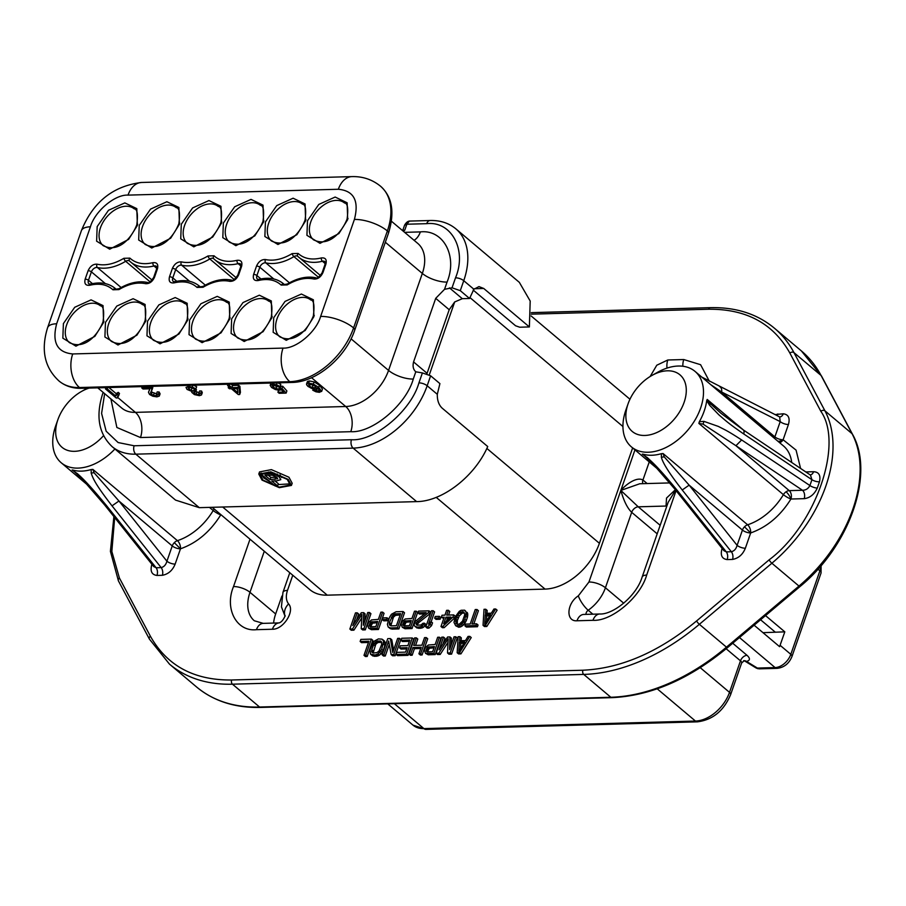 <?xml version="1.0" encoding="UTF-8"?>
<svg xmlns="http://www.w3.org/2000/svg" width="906" height="906" viewBox="0 0 906 906"><rect width="100%" height="100%" fill="white"/><g stroke="black" fill="none" stroke-linecap="round" stroke-linejoin="round"><path stroke-width="1.36" d="M347.678 219.637L347.145 202.785L335.152 197.044L318.81 204.428L307.485 220.747L306.93 235.334L320.011 243.34L338.912 233.555L347.678 219.637M305.616 220.804L305.073 203.963L293.091 198.21L276.749 205.605L265.424 221.925L264.869 236.5L277.949 244.507L296.851 234.722L305.616 220.804M263.555 221.97L263.012 205.13L251.019 199.388L234.677 206.772L223.352 223.091L222.808 237.666L235.877 245.685L254.79 235.888L263.555 221.97M137.361 225.481L136.817 208.64L124.835 202.899L108.493 210.283L97.169 226.602L96.614 241.177L109.694 249.195L128.595 239.399L137.361 225.481M179.422 224.314L178.89 207.474L166.897 201.732L150.555 209.116L139.23 225.435L138.675 240.011L151.755 248.018L170.656 238.233L179.422 224.314M221.483 223.148L220.951 206.296L208.958 200.554L192.616 207.938L181.291 224.258L180.736 238.844L193.816 246.851L212.717 237.066L221.483 223.148M313.906 316.613L313.363 299.773L301.381 294.031L285.039 301.415L273.714 317.734L273.159 332.309L286.239 340.316L305.141 330.531L313.906 316.613M271.845 317.78L271.302 300.939L259.32 295.197L242.978 302.581L231.653 318.901L231.098 333.476L244.178 341.494L263.08 331.698L271.845 317.78M229.784 318.957L229.241 302.106L217.247 296.364L200.906 303.759L189.581 320.078L189.026 334.654L202.106 342.661L221.007 332.876L229.784 318.957M103.59 322.468L103.046 305.616L91.064 299.875L74.722 307.27L63.397 323.589L62.842 338.165L75.923 346.171L94.824 336.386L103.59 322.468M145.651 321.29L145.119 304.45L133.125 298.708L116.783 306.092L105.458 322.411L104.903 336.987L117.984 345.005L136.885 335.209L145.651 321.29M187.712 320.124L187.18 303.284L175.186 297.542L158.844 304.926L147.519 321.245L146.965 335.82L160.045 343.827L178.946 334.042L187.712 320.124M779.59 442.66A6.172 4.519 109.1 0 0 783.112 439.772A6.172 2.356 19.2 0 1 774.879 436.896A6.172 4.043 -49.9 0 0 774.539 438.413M723.928 550.689L726.261 551.833A77.418 50.702 -49.9 0 0 731.323 551.697C734.166 551.12 736.091 549.002 737.11 545.344L742.433 530.067A6.172 2.356 -160.8 0 0 750.678 532.943A6.172 3.216 72.1 0 0 747.609 524.789A49.366 32.333 -49.9 0 0 783.396 494.653A6.172 1.144 -149.3 0 0 790.927 499.025A6.172 4.032 88.4 0 0 789.239 490.633A6.172 4.043 130.1 0 0 786.057 491.788A6.172 1.801 -124.5 0 1 790.927 499.025C780.44 515.831 767.02 527.133 750.678 532.943L745.355 548.221C742.761 554.563 738.515 558.3 732.58 559.421L727.122 559.58C721.946 558.866 720.236 555.299 721.98 548.866L722.139 548.436M153.726 566.556L156.059 567.7A77.418 50.702 -49.9 0 0 161.132 567.564C163.963 566.986 165.889 564.868 166.919 561.21L172.242 545.933A6.172 2.356 -160.8 0 0 180.475 548.81A6.172 3.216 72.1 0 0 177.417 540.655A49.366 32.333 -49.9 0 0 213.193 510.52A6.172 1.144 -149.3 0 0 220.736 514.891A6.172 4.032 88.4 0 0 220.826 514.597M732.705 643.237L747.031 655.321C750.361 658.424 750.191 660.463 746.521 661.425L757.393 668.073A6.172 0.759 -73.7 0 0 757.541 668.605L756.046 667.948L759.443 668.843L777.144 668.356A6.172 4.032 -91.6 0 1 775.094 667.575A14.813 9.694 -49.9 0 0 790.813 654.336A6.172 2.356 19.2 0 1 791.969 656.499C789.092 663.543 784.154 667.495 777.144 668.356M258.799 474.065L259.546 471.913L271.381 469.625L288.946 477.224L292.185 483.272L291.426 485.423L279.342 487.666L262.027 480.112L258.799 474.065L270.883 471.833L288.199 479.387L291.426 485.423M287.27 479.41L290.271 485.027L279.274 487.134L262.966 480.089L259.965 474.472L270.951 472.354L287.27 479.41M260.6 473.487L263.714 477.926L270.407 481.992M278.04 484.585L290.373 483.849M651.924 375.458L657.665 372.253A49.366 32.333 130.1 0 1 678.22 366.035A49.366 32.333 130.1 0 1 695.027 371.392A49.366 32.333 130.1 0 1 695.389 419.399A49.366 32.333 130.1 0 1 648.209 452.241A49.366 32.333 130.1 0 1 631.403 446.885A49.366 32.333 130.1 0 1 625.921 409.92L628.107 403.714A37.021 24.247 130.1 0 1 651.924 375.458A37.021 24.247 130.1 0 1 667.337 370.803A37.021 24.247 130.1 0 1 684.121 402.355A37.021 24.247 130.1 0 1 644.823 435.458A37.021 24.247 130.1 0 1 628.107 403.714M648.152 459.048L643.045 454.178A49.366 32.333 -49.9 0 0 651.776 455.254A49.366 32.333 -49.9 0 0 661.414 453.668L663.079 453.544L747.609 524.789A6.172 4.043 130.1 0 0 744.494 526.805L750.678 532.943M786.057 491.788A6.172 4.043 130.1 0 0 783.396 494.653L698.866 423.408L699.341 421.732L703.917 421.358L703.079 424.144L735.944 445.718L741.64 439.942L809.873 485.525A77.418 50.702 -49.9 0 0 811.912 479.682L743.724 433.951A6.172 3.216 123.8 0 0 743.135 429.806L720.961 413.283L710.236 403.566L707.201 399.455L743.543 430.09M743.724 433.951C727.699 422.898 725.695 420.644 718.877 414.835L709.545 405.197L706.714 400.543A49.366 32.333 130.1 0 1 699.341 421.732M706.714 400.543L707.201 399.455M114.926 448.991A49.366 32.333 130.1 0 1 78.007 468.108A49.366 32.333 130.1 0 1 61.2 462.751A49.366 32.333 130.1 0 1 55.719 425.786L57.916 419.58A37.021 24.247 130.1 0 1 81.733 391.324A37.021 24.247 130.1 0 1 89.116 388.096M77.961 474.914L72.842 470.044A49.366 32.333 -49.9 0 0 81.574 471.12A49.366 32.333 -49.9 0 0 91.223 469.535L92.888 469.41L177.417 540.655A6.172 4.043 130.1 0 0 174.303 542.671L180.475 548.81L175.152 564.087C172.57 570.429 168.312 574.166 162.389 575.287L156.919 575.446C151.744 574.732 150.034 571.165 151.789 564.732L151.936 564.302M103.511 435.684A37.021 24.247 130.1 0 1 74.632 451.324A37.021 24.247 130.1 0 1 57.916 419.58M426.919 373.77L449.206 309.727L454.687 301.947L429.297 374.88M632.626 447.926L599.41 543.306A51.223 33.545 130.1 0 1 545.05 589.104L327.259 595.163A51.223 33.545 130.1 0 1 309.818 589.613L212.174 507.303M743.6 660.723A6.172 4.745 79.5 0 1 746.521 661.425L744.279 660.734A6.172 4.394 -78.2 0 1 745.547 661.312M762.999 632.682L784.811 631.844L779.59 646.669L754.12 625.197M743.996 660.689A6.172 4.394 -78.2 0 1 744.279 660.734L756.046 667.948M775.23 632.116L760.576 619.761M765.525 615.593L784.811 631.844M804.188 498.662A6.172 4.032 -91.6 0 0 802.49 490.271L789.239 490.633L735.944 445.718L802.49 490.271C805.887 490.191 808.345 488.617 809.873 485.525A6.172 2.174 -158.9 0 0 817.28 488.074C814.335 494.404 809.964 497.938 804.188 498.662L790.927 499.025M819.477 481.777A6.172 2.525 -162.7 0 1 811.912 479.682L810.417 474.857A6.172 4.032 88.4 0 0 813.565 471.72C818.911 472.003 820.881 475.356 819.477 481.777L817.28 488.074M741.64 439.942C727.416 430.701 725.706 430.214 718.333 426.42L703.917 421.358M162.389 575.287A6.172 3.918 -94.4 0 0 161.132 567.564L112.027 505.854L118.946 501.007L94.043 472.728L92.888 469.41M106.829 506.001A6.172 3.533 141.5 0 1 104.768 505.118L82.956 479.954L74.451 471.72L77.146 473.464C83.567 478.889 93.465 489.738 106.829 506.001L156.059 567.7A6.172 4.122 -88.7 0 1 156.919 575.446M112.027 505.854C94.7 483.487 92.854 478.028 91.166 473.079L94.043 472.728M732.58 559.421A6.172 3.918 -94.4 0 0 731.323 551.697L682.229 489.987L689.138 485.14L664.234 456.862L663.079 453.544M677.02 490.135A6.172 3.533 141.5 0 1 674.97 489.251L653.147 464.087L644.653 455.854L647.337 457.598C652.535 462.558 657.903 466.783 677.02 490.135L726.261 551.833A6.172 4.122 -88.7 0 1 727.122 559.58M682.229 489.987C669.659 473.872 662.705 462.943 661.357 457.213L664.234 456.862M719.692 386.602L719.692 386.602A6.172 4.405 116.8 0 1 721.584 391.981L780.202 421.618L779.67 416.93L701.765 377.066M710.78 384.676L721.584 391.981L774.879 436.896L780.202 421.618A6.172 2.356 -160.8 0 0 788.435 424.495L783.112 439.772L796.08 450.135L800.53 468.243M460.508 648.639L460.848 643.317L463.895 643.237M427.439 651.856L429.331 648.277L434.008 647.813M373.147 652.92L375.741 644.325L377.802 642.558L381.754 642.218M486.375 621.244L486.726 615.921L489.761 615.831M457.304 624.189L457.371 620.485L459.217 616.001L462.219 613.192L464.438 612.954M446.409 621.199L447.394 618.379L449.546 618.311M404.246 625.831L406.126 622.252L410.814 621.776M390.837 625.752L393.442 617.156L395.503 615.389L400.18 614.925M370.645 626.759L372.536 623.181L377.213 622.716M72.118 469.988L74.451 471.72M72.842 470.044L76.195 473.226M91.223 469.535L91.166 473.079M642.309 454.121L644.653 455.854M643.045 454.178L646.386 457.36M661.414 453.668L661.357 457.213M698.866 423.408L703.079 424.144M281.902 596.057L275.662 613.962A38.256 25.051 -49.9 0 0 273.589 623.068M669.828 482.921L639.749 483.759L620.837 490.418L638.243 506.816L666.046 506.046L666.533 498.04L675.355 489.738M460.848 643.317L459.421 642.116L464.687 641.969L458.821 651.323L459.421 642.116M426.001 650.882L427.904 647.077L434.45 646.556L432.649 651.72L427.1 651.867L426.001 650.882L427.179 651.867M426.069 649.851L427.496 651.052M426.432 648.821L427.859 650.021M427.077 647.779L428.504 648.99M427.904 647.077L429.331 648.277M428.9 646.714L430.327 647.915M371.788 652.048L371.754 649.659L374.314 643.124L377.666 640.984L381.052 641.233L381.72 644.279L379.161 650.814L377.1 652.58L373.476 653.022L371.788 652.048L372.66 652.773M371.562 651.029L372.989 652.229M371.754 649.659L373.181 650.87M373.544 644.506L374.971 645.706M374.314 643.124L375.741 644.325M375.265 642.071L376.692 643.271M376.375 641.357L377.802 642.558M377.666 640.984L379.093 642.184M379.999 640.916L381.426 642.116M486.726 615.921L485.299 614.721L490.554 614.574L484.699 623.928L485.299 614.721M455.967 623.362L455.945 619.285L457.79 614.8L460.792 611.992L463.713 611.912L464.801 614.608L462.524 621.142L459.523 623.951L457.938 624.336L455.967 623.362L456.805 624.075M455.514 621.335L456.941 622.535M455.945 619.285L457.371 620.485M456.783 616.873L458.21 618.073M457.79 614.8L459.217 616.001M459.682 612.705L461.097 613.906M460.792 611.992L462.219 613.192M462.377 611.607L463.804 612.807M445.967 617.179L450.939 617.031L443.691 623.713L445.967 617.179L447.394 618.379M402.796 624.846L404.699 621.052L411.245 620.519L409.455 625.684L403.906 625.831L402.796 624.846L403.974 625.831M402.864 623.826L404.291 625.027M403.227 622.796L404.654 623.996M403.883 621.754L405.299 622.954M404.699 621.052L406.126 622.252M405.695 620.678L407.122 621.878M389.478 624.88L389.444 622.49L392.955 614.902L395.356 613.815L400.622 613.668L396.432 625.706L391.166 625.853L389.478 624.88L390.35 625.604M389.263 623.86L390.679 625.061M389.444 622.49L390.871 623.69M391.245 617.337L392.672 618.538M392.015 615.955L393.442 617.156M392.955 614.902L394.382 616.103M394.076 614.189L395.503 615.389M395.356 613.815L396.783 615.015M369.206 625.786L371.109 621.98L377.655 621.459L375.854 626.612L370.305 626.771L369.206 625.786L370.384 626.771M369.274 624.755L370.701 625.955M369.637 623.724L371.064 624.925M370.282 622.682L371.709 623.883M371.109 621.98L372.536 623.181M372.106 621.618L373.532 622.818M623.736 603.203L605.423 587.768L631.686 512.332C627.382 508.153 623.758 500.848 620.837 490.418C624.993 485.457 636.227 476.273 642.943 480.01L649.24 461.924M675.627 490.078L668.152 502.343M457.179 652.739L458.13 636.703L459.886 636.658L459.614 640.746L465.458 640.587L468.062 636.42L469.818 636.374L459.512 652.671L457.179 652.739L458.606 653.939L460.939 653.872L459.512 652.671M439.093 649.828L447.609 636.997L449.954 636.929L449.614 649.545L454.042 636.816L455.797 636.771L450.169 652.932L447.53 653L448.187 638.685L438.776 653.249L436.137 653.317L441.766 637.156L443.521 637.111L439.093 649.828M424.314 649.908L425.446 647.484L428.323 645.027L435.163 644.494L437.677 637.269L439.433 637.224L433.804 653.385L425.458 653.283L424.314 649.908M424.54 637.631L426.284 637.586L420.656 653.747L418.912 653.804L421.188 647.269L413 647.496L410.724 654.03L408.98 654.075L414.608 637.915L416.352 637.869L413.725 645.434L421.902 645.208L424.54 637.631M401.03 640.338L401.754 638.266L412.264 637.983L406.635 654.143L396.126 654.438L396.839 652.365L405.605 652.127L407.168 647.654L399.569 647.869L400.282 645.808L407.881 645.593L409.795 640.089L401.03 640.338L402.457 641.539L409.365 641.346M397.666 638.379L399.41 638.334L393.782 654.494L391.154 654.574L388.64 641.018L383.85 654.778L382.106 654.823L387.734 638.662L390.361 638.583L392.751 652.49L397.666 638.379M375.095 655.015L370.486 654.121L369.999 649.715L373.748 641.437L378.38 638.923L382.06 639.16L383.68 641.154L381.686 649.387L378.085 653.917L375.095 655.015L376.522 656.216L374.178 656.284L372.751 655.083M365.741 655.276L363.997 655.332L368.901 641.233L360.135 641.471L360.86 639.41L371.369 639.115L365.741 655.276L367.168 656.476L365.412 656.533L363.997 655.332M483.045 625.333L484.008 609.308L485.752 609.251L485.491 613.351L491.324 613.192L493.94 609.025L495.684 608.979L485.39 625.276L483.045 625.333L484.472 626.544L486.816 626.476L485.39 625.276M464.937 625.842L465.537 624.121L470.214 623.996L475.242 609.545L476.998 609.5L471.958 623.94L476.635 623.815L476.035 625.536L464.937 625.842L466.364 627.043L477.462 626.737L476.035 625.536M464.88 619.376L461.029 624.585L459.217 625.661L455.707 625.752L453.985 622.399L455.435 616.567L459.274 611.357L461.097 610.282L464.608 610.18L466.228 612.184L464.88 619.376L466.307 620.576L465.412 622.297L463.985 621.097M442.74 626.454L440.984 626.51L444.223 617.224L441.301 617.303L442.015 615.242L444.937 615.163L446.613 610.35L448.368 610.293L446.692 615.106L453.702 614.914L452.977 616.975L442.74 626.454L444.166 627.665L442.411 627.711L440.984 626.51M435.231 616.454L439.319 616.34L438.719 618.051L434.631 618.175L435.231 616.454M431.426 610.769L433.181 610.723L428.504 624.132L431.097 621.675L430.135 624.427L427.553 626.884L425.797 626.929L431.426 610.769M428.493 612.547L416.25 622.773L416.873 625.14L420.962 625.027L423.023 623.26L424.484 623.215L423.714 624.608L420.656 626.737L417.326 627.167L414.767 626.216L414.076 624.868L415.265 621.437L426.148 612.615L417.972 612.841L418.572 611.12L429.082 610.837L428.493 612.547L429.92 613.758L418.742 622.581L417.315 621.38M401.109 623.872L402.241 621.459L405.129 618.991L411.97 618.458L414.484 611.233L416.239 611.188L410.611 627.348L402.253 627.246L401.109 623.872M390.452 627.915L388.176 626.952L387.383 624.257L389.489 617.382L391.437 614.268L396.081 611.754L403.091 611.55L397.462 627.722L390.452 627.915L391.879 629.115L389.104 627.609M382.944 617.903L387.032 617.79L386.432 619.511L382.343 619.625L382.944 617.903M367.519 624.8L368.651 622.388L371.539 619.931L378.368 619.398L380.894 612.173L382.638 612.128L377.009 628.288L368.663 628.175L367.519 624.8M352.796 625.559L361.313 612.716L363.657 612.649L363.317 625.265L367.745 612.535L369.501 612.49L363.872 628.651L361.234 628.73L361.89 614.404L352.479 628.968L349.852 629.047L355.48 612.875L357.224 612.83L352.796 625.559M114.677 517.553L111.846 551.482L119.377 577.949L150.351 636.159C166.942 665.751 194.043 680.361 231.63 679.998L582.886 670.225C620.95 668.481 658.855 652.06 696.589 620.95L769.103 559.863C815.638 525.186 843.905 444.031 820.847 411.29A3.08 2.254 -28 0 1 824.947 410.837L852.048 433.68A3.08 2.254 -28 0 1 852.455 434.178C875.128 473.634 849.658 546.103 799.975 586.567L727.461 647.654A3.08 0.589 -130.1 0 1 726.465 647.156L798.979 586.069A3.08 0.589 49.9 0 0 799.975 586.567M820.847 411.29L789.873 353.08C773.282 323.476 746.182 308.867 708.594 309.24A3.08 2.016 -91.6 0 1 710.293 307.655C735.797 307.066 757.144 313.884 774.336 328.131L801.436 350.973A185.118 121.234 -49.9 0 1 821.074 375.469A3.08 2.254 -28 0 1 821.482 375.967L852.455 434.178M174.303 542.671A6.172 4.043 130.1 0 0 172.242 545.933L118.946 501.007L166.919 561.21A6.172 2.356 -160.8 0 0 175.152 564.087M744.494 526.805A6.172 4.043 130.1 0 0 742.433 530.067L689.138 485.14L737.11 545.344A6.172 2.356 -160.8 0 0 745.355 548.221M775.026 414.586L783.305 413.782C788.48 414.495 790.191 418.074 788.435 424.495M461.12 640.701L461.313 637.858L459.886 636.658M460.939 653.872L471.245 637.575L469.818 636.374M451.188 644.993L451.381 638.13L449.954 636.929M450.169 652.932L451.584 654.132L457.224 637.971L455.797 636.771M451.584 654.132L448.957 654.2L447.53 653M448.017 642.343L440.203 654.449L438.776 653.249M440.203 654.449L437.564 654.517L436.137 653.317M442.977 643.985L444.948 638.311L443.521 637.111M433.804 653.385L435.231 654.585L440.86 638.424L439.433 637.224M435.231 654.585L428.221 654.778L426.794 653.577M428.221 654.778L425.458 653.283M420.656 653.747L422.083 654.959L427.711 638.787L426.284 637.586M422.083 654.959L420.339 655.004L418.912 653.804M420.746 648.515L414.427 648.696L413 647.496M414.427 648.696L412.151 655.231L410.724 654.03M412.151 655.231L410.407 655.276L408.98 654.075M415.582 645.378L417.779 639.07L416.352 637.869M406.635 654.143L408.062 655.344L413.691 639.183L412.264 637.983M408.062 655.344L397.553 655.638L396.126 654.438M406.726 648.911L400.996 649.07L399.569 647.869M393.782 654.494L395.209 655.706L400.837 639.534L399.41 638.334M395.209 655.706L392.581 655.774L391.154 654.574M389.286 644.472L385.276 655.978L383.85 654.778M385.276 655.978L383.532 656.023L382.106 654.823M393.566 650.146L391.788 639.795L390.361 638.583M374.178 656.284L371.415 654.778M372.842 655.978L370.486 654.121M383.68 641.154L385.107 642.354L384.416 641.018L382.989 639.817M385.107 642.354L385.209 643.724L383.782 642.513M385.209 643.724L384.903 645.434L383.476 644.223M384.903 645.434L383.102 650.587L381.686 649.387M383.102 650.587L382.219 652.32L380.792 651.12M382.219 652.32L381.154 653.713L379.727 652.501M381.154 653.713L379.501 655.117L378.085 653.917M379.501 655.117L378.096 655.842L376.67 654.63M378.096 655.842L376.522 656.216M368.47 642.479L361.562 642.671L360.135 641.471M367.168 656.476L372.796 640.316L371.369 639.115M486.998 613.305L487.179 610.451L485.752 609.251M486.816 626.476L497.111 610.18L495.684 608.979M473.827 623.894L478.413 610.701L476.998 609.5M477.462 626.737L478.062 625.015L476.635 623.815M465.412 622.297L464.755 623.339L463.328 622.139M464.755 623.339L463.702 624.732L462.275 623.532M463.702 624.732L462.456 625.786L461.029 624.585M462.456 625.786L460.644 626.861L459.217 625.661M460.644 626.861L458.764 627.258L457.337 626.057M458.764 627.258L455.707 625.752M465.707 611.176L464.608 610.18M467.134 612.377L467.643 613.385L466.228 612.184M467.643 613.385L467.756 614.744L466.33 613.543M467.756 614.744L467.689 615.763L466.262 614.562M467.689 615.763L467.383 617.484L465.956 616.273M467.383 617.484L466.307 620.576M443.781 618.481L441.301 617.303M448.549 615.061L449.795 611.493L448.368 610.293M452.977 616.975L454.404 618.175L455.129 616.114L453.702 614.914M454.404 618.175L444.166 627.665M438.719 618.051L440.146 619.262L440.746 617.541L439.319 616.34M440.146 619.262L436.058 619.376L434.631 618.175M431.177 621.743L434.597 611.924L433.181 610.723M430.135 624.427L431.562 625.627L432.524 622.875L431.097 621.675M431.562 625.627L428.968 628.085L427.553 626.884M428.968 628.085L427.224 628.13L425.797 626.929M418.742 622.581L417.677 623.974L416.25 622.773M417.677 623.974L417.44 624.653L416.013 623.453M417.077 625.185L416.239 624.472M417.44 624.653L417.575 625.299M423.714 624.608L425.14 625.808L425.911 624.427L424.484 623.215M425.14 625.808L423.487 627.212L422.06 626.012M423.487 627.212L422.083 627.937L420.656 626.737M422.083 627.937L419.92 628.334L418.493 627.133M419.92 628.334L417.326 627.167M418.753 628.368L415.695 626.873M417.122 628.073L414.767 626.216M424.506 613.906L419.399 614.042L417.972 612.841M429.92 613.758L430.509 612.037L429.082 610.837M410.611 627.348L412.026 628.56L417.655 612.388L416.239 611.188M412.026 628.56L405.016 628.753L403.589 627.552M405.016 628.753L402.253 627.246M390.531 628.809L388.176 626.952M397.462 627.722L398.889 628.923L404.518 612.762L403.091 611.55M398.889 628.923L391.879 629.115M386.432 619.511L387.859 620.712L388.459 618.991L387.032 617.79M387.859 620.712L383.77 620.825L382.343 619.625M377.009 628.288L378.436 629.489L384.065 613.328L382.638 612.128M378.436 629.489L371.426 629.681L369.999 628.481M371.426 629.681L368.663 628.175M364.892 620.723L365.084 613.849L363.657 612.649M363.872 628.651L365.299 629.851L370.928 613.69L369.501 612.49M365.299 629.851L362.66 629.93L361.234 628.73M361.721 618.073L353.906 630.168L352.479 628.968M353.906 630.168L351.268 630.248L349.852 629.047M356.681 619.704L358.651 614.03L357.224 612.83M427.066 373.295L413.566 361.924L435.707 298.346L444.529 289.32L452.037 287.802L460.282 290.667L469.557 298.482L473.883 289.24L478.98 286.59L483.736 288.47L474.393 288.731M469.557 298.482L462.309 298.686L454.687 301.947M103.159 392.389A6.172 2.356 -160.8 0 0 103.058 392.592C95.481 415.56 98.482 433.566 112.084 446.601L175.549 500.101L199.297 507.666L416.624 501.618C442.332 501.528 474.812 476.375 487.722 446.545L442.083 408.074C438.776 404.891 437.179 400.293 437.304 394.314L439.908 383.612L430.633 375.797L422.4 372.921L415.797 371.8L413.272 379.048C406.069 404.778 372.445 433.102 350.792 431.686L140.475 437.541L116.863 427.473L110.894 398.9M276.851 477.213L270.849 477.428L268.21 475.197M270.101 479.58L265.005 475.288L272.23 475.197L276.749 477.134L277.666 478.776L270.101 479.58L270.849 477.428M275.107 485.956L260.849 473.929L270.883 473.77L276.726 475.39L279.241 477.009L280.803 479.659L276.579 480.871L271.789 480.995L277.587 485.888L275.107 485.956M261.154 473.045L260.849 473.929M279.999 474.857L281.551 477.496M274.994 480.916L278.335 483.736L277.587 485.888M237.576 389.682L236.273 388.572M309.58 386.216L308.538 384.654L309.739 384.031L315.175 386.126L316.035 387.553L312.094 387.666L309.58 386.216L310.328 384.053L315.435 385.99M237.451 388.538L237.893 392.728L233.069 388.663L237.451 388.538M105.504 388.934L107.225 388.889L115.594 395.945L117.452 394.518L118.72 395.582L117.35 397.96L116.24 397.994L105.504 388.934L105.957 387.621M117.452 396.715L117.35 397.96L118.018 396.035M148.471 392.264L149.898 388.799L143.023 388.991L141.766 387.927L151.03 387.666L151.936 390.101L152.786 387.519L150.577 393.091L151.347 394.45L155.843 395.945L157.27 395.401L156.444 394.053L158.357 394.121L159.286 396.103L156.897 396.862L152.842 396.228L149.558 394.472L148.471 392.264L150 388.459M156.444 394.053L157.191 391.902L159.105 391.97L160.09 393.827L159.286 396.103M150.69 392.423L151.109 391.562M193.861 392.264L194.326 393.419L198.289 394.767L199.49 394.314L198.901 393.068L200.86 393.227L201.472 394.982L199.411 395.673L194.428 394.597L191.755 392.366L192.299 391.562L187.044 389.421L186.002 387.383L188.414 386.466L192.321 387.089L195.889 388.878L189.49 387.383L188.086 387.983L191.098 390.577L194.733 390.86L195.696 391.845L193.737 392.445M191.755 392.366L192.299 391.562M198.901 393.068L199.648 390.916L201.608 391.064L202.287 392.683L201.472 394.982M229.297 385.492L231.857 387.655L237.95 387.485L239.15 388.493L239.682 394.518L238.278 394.552L231.347 388.708L229.456 388.765L228.244 387.757L230.135 387.7L227.576 385.537L229.297 385.492L229.762 384.178M270.169 385.322L272.559 384.133L276.5 384.733L280.045 386.522L273.635 385.039L272.242 385.696L273.284 387.326L278.708 389.286L281.993 388.425L286.137 393.102L279.161 393.295L277.904 392.23L283.499 392.083L281.381 389.637L279.399 390.271L275.333 389.535L271.574 387.474L270.169 385.322L270.973 382.898M273.884 385.039L276.647 386.635L280.667 386.839L279.92 388.991L280.973 386.183L282.751 386.273L281.993 388.425M307.349 382.581L307.587 381.426L309.388 380.973L314.099 381.89L319.444 385.209L322.445 389.048L321.698 391.211L319.388 392.332L315.979 391.811L312.751 390.203L319.512 391.086L319.478 389.942L317.485 387.836L315.503 389.138L311.607 388.402L307.893 386.33L306.602 384.733L306.84 383.578L308.629 383.125L313.351 384.042L318.685 387.36L321.653 391.437L322.298 389.501M306.602 384.733L307.587 381.426M317.485 387.836L317.043 388.787M319.682 390.599L319.478 389.942M117.452 394.518L118.199 392.355L119.467 393.43L118.72 395.582M107.678 387.575L107.225 388.889M108.935 387.541L116.342 393.793L115.594 395.945M116.342 393.793L118.199 392.355M151.483 386.364L151.03 387.666M141.766 387.927L142.219 386.613M152.502 386.296L152.786 387.519M151.325 390.939L152.106 392.298L156.602 393.782M159.105 391.97L158.357 394.121M189.592 387.19L194.416 388.867M195.402 388.946L194.733 390.86M195.481 388.708L196.443 389.682L195.696 391.845M195.084 391.267L199.06 392.615L198.289 394.767M201.608 391.064L200.86 393.227M193.08 384.925L196.636 386.726L195.889 388.878M231.857 387.655L232.616 385.492L238.697 385.322L237.95 387.485M238.697 385.322L239.897 386.341L239.15 388.493M239.897 386.341L240.43 392.366L239.682 394.518M228.686 386.477L228.244 387.757M228.04 384.223L227.576 385.537M231.007 384.144L232.616 385.492M280.045 386.522L280.803 384.359L277.259 382.57M280.667 386.839L280.973 386.183M282.751 386.273L286.885 390.939L286.137 393.102M278.595 390.26L277.904 392.23M280.792 390.022L281.698 389.999M314.699 389.116L314.359 390.067M312.751 390.203L313.216 388.878M316.885 388.844L319.172 389.274M104.643 393.634L101.597 413.43L106.161 431.222L118.12 442.547L134.133 445.775A6.172 4.032 88.4 0 0 135.821 454.166L353.147 448.119L416.624 501.618M134.133 445.775L351.46 439.727C374.767 441.403 411.256 410.441 418.923 382.887A6.172 2.356 19.2 0 1 427.168 385.763L437.304 394.314M473.204 290.067L515.571 325.775L519.704 327.213L529.376 326.941L530.191 301.03L519.342 282.355L455.877 228.856A69.728 45.662 -49.9 0 1 463.747 280.701L473.883 289.24M529.376 326.941L483.736 288.47M452.037 287.802L455.514 277.825C467.236 249.965 451.426 220.77 426.703 223.669A6.172 4.032 -91.6 0 1 430.09 220.509L410.225 221.064A6.172 4.032 88.4 0 0 409.206 221.302L406.839 224.224L404.574 225.198L402.66 230.69M85.164 279.127L88.109 270.701C90.226 266.126 93.216 263.952 97.078 264.19C105.289 265.979 114.224 264.008 123.884 258.301L129.898 258.131C135.685 263.374 143.352 264.892 152.91 262.672C156.998 262.23 158.505 264.28 157.451 268.822L154.541 277.157C152.435 281.721 149.456 283.895 145.594 283.68C137.418 281.947 128.527 283.929 118.935 289.603L112.922 289.773C107.101 284.484 99.366 282.989 89.739 285.265C85.628 285.73 84.111 283.68 85.164 279.127A2.469 0.94 19.2 0 1 88.46 280.282L92.457 283.646M241.574 266.477L238.674 274.812C236.557 279.376 233.578 281.551 229.716 281.336C221.54 279.614 212.65 281.585 203.057 287.259L197.055 287.429C191.268 282.185 183.59 280.667 174.043 282.887C169.954 283.329 168.437 281.279 169.501 276.738L172.4 268.403C174.507 263.839 177.497 261.664 181.347 261.879C189.535 263.612 198.414 261.63 208.006 255.956L214.02 255.786C219.807 261.041 227.474 262.547 237.032 260.328C241.121 259.897 242.638 261.936 241.574 266.477A2.469 0.94 -160.8 0 0 240.668 266.862L240.577 264.065A4.938 3.228 130.1 0 0 238.108 263.635L240.905 265.99M253.623 274.405L256.534 266.058C258.64 261.494 261.619 259.32 265.481 259.546C273.657 261.268 282.547 259.297 292.14 253.612L298.142 253.454C303.974 258.731 311.709 260.226 321.336 257.95C325.447 257.485 326.964 259.535 325.9 264.088L322.966 272.513C320.849 277.1 317.859 279.263 313.997 279.025C305.786 277.247 296.851 279.207 287.191 284.914L281.177 285.084C275.39 279.841 267.723 278.323 258.165 280.543C254.076 280.985 252.57 278.935 253.623 274.405A2.469 0.94 19.2 0 1 256.919 275.549L260.928 278.923M402.74 230.77A6.172 2.356 19.2 0 1 404.767 230.158L403.385 231.302M413.566 361.924C412.502 366.262 413.249 369.546 415.797 371.8L415.627 371.653M347.111 218.98C342.038 231.993 328.901 247.485 313.499 239.796A24.066 15.764 130.1 0 1 310.441 222.933A24.066 15.764 130.1 0 1 336.33 200.385A24.066 15.764 130.1 0 1 344.518 202.989C347.61 203.148 348.47 208.482 347.111 218.98A2.469 1.019 17 0 1 348.051 218.493M305.05 220.147C299.977 233.159 286.84 248.652 271.438 240.962A24.066 15.764 130.1 0 1 268.38 224.099A24.066 15.764 130.1 0 1 294.257 201.551A24.066 15.764 130.1 0 1 302.457 204.167C305.537 204.326 306.409 209.648 305.05 220.147A2.469 1.019 17 0 1 305.99 219.671M262.989 221.313C257.916 234.337 244.779 249.818 229.365 242.14A24.066 15.764 130.1 0 1 226.319 225.277A24.066 15.764 130.1 0 1 252.196 202.718A24.066 15.764 130.1 0 1 260.396 205.334C263.476 205.492 264.348 210.815 262.989 221.313A2.469 1.019 17 0 1 263.929 220.838M136.795 224.824C131.721 237.848 118.584 253.329 103.182 245.651A24.066 15.764 130.1 0 1 100.124 228.788A24.066 15.764 130.1 0 1 126.002 206.24A24.066 15.764 130.1 0 1 134.201 208.844C137.282 209.003 138.154 214.326 136.795 224.824A2.469 1.019 17 0 1 137.735 224.348M178.867 223.657C173.782 236.67 160.645 252.162 145.243 244.473A24.066 15.764 130.1 0 1 142.185 227.61A24.066 15.764 130.1 0 1 168.074 205.062A24.066 15.764 130.1 0 1 176.262 207.678C179.354 207.836 180.215 213.159 178.867 223.657A2.469 1.019 17 0 1 179.796 223.182M220.928 222.491C215.843 235.503 202.706 250.996 187.304 243.306A24.066 15.764 130.1 0 1 184.246 226.443A24.066 15.764 130.1 0 1 210.135 203.895A24.066 15.764 130.1 0 1 218.323 206.5C221.415 206.659 222.276 211.993 220.928 222.491A2.469 1.019 17 0 1 221.857 222.004M313.34 315.956C308.267 328.969 295.13 344.461 279.728 336.772A24.066 15.764 130.1 0 1 276.67 319.92A24.066 15.764 130.1 0 1 302.547 297.361A24.066 15.764 130.1 0 1 310.747 299.977C313.827 300.135 314.699 305.458 313.34 315.956A2.469 1.019 17 0 1 314.28 315.481M271.279 317.123C266.205 330.146 253.068 345.628 237.666 337.949A24.066 15.764 130.1 0 1 234.609 321.086A24.066 15.764 130.1 0 1 260.486 298.538A24.066 15.764 130.1 0 1 268.686 301.143C271.766 301.302 272.638 306.624 271.279 317.123A2.469 1.019 17 0 1 272.219 316.647M229.218 318.3C224.133 331.313 210.996 346.805 195.594 339.116A24.066 15.764 130.1 0 1 192.548 322.253A24.066 15.764 130.1 0 1 218.425 299.705A24.066 15.764 130.1 0 1 226.613 302.31C229.705 302.468 230.566 307.802 229.218 318.3A2.469 1.019 17 0 1 230.147 317.813M103.024 321.811C97.95 334.824 84.813 350.316 69.411 342.627A24.066 15.764 130.1 0 1 66.353 325.764A24.066 15.764 130.1 0 1 92.231 303.216A24.066 15.764 130.1 0 1 100.43 305.832C103.511 305.979 104.383 311.313 103.024 321.811A2.469 1.019 17 0 1 103.963 321.324M145.085 320.633C140.011 333.657 126.874 349.138 111.472 341.46A24.066 15.764 130.1 0 1 108.414 324.597A24.066 15.764 130.1 0 1 134.303 302.049A24.066 15.764 130.1 0 1 142.491 304.654C145.583 304.812 146.444 310.146 145.085 320.633A2.469 1.019 17 0 1 146.025 320.158M187.157 319.467C182.072 332.479 168.935 347.972 153.533 340.294A24.066 15.764 130.1 0 1 150.475 323.431A24.066 15.764 130.1 0 1 176.364 300.871A24.066 15.764 130.1 0 1 184.552 303.487C187.644 303.646 188.505 308.969 187.157 319.467A2.469 1.019 17 0 1 188.086 318.991M777.914 441.256A6.172 4.303 162.8 0 0 783.112 439.772M220.543 514.359A6.172 1.801 -124.5 0 1 220.736 514.891C210.237 531.697 196.829 543 180.475 548.81M287.191 284.914A2.469 0.861 -121.2 0 1 287.338 284.008L284.325 284.518A4.938 3.228 130.1 0 1 284.246 284.439A46.897 30.713 -49.9 0 0 283.397 283.691L284.529 284.643M281.177 285.084A2.469 1.869 133.3 0 1 284.246 284.439L284.382 284.563M203.057 287.259A2.469 0.861 -121.2 0 1 203.204 286.353L200.203 286.862A4.938 3.228 130.1 0 1 200.113 286.783A46.897 30.713 -49.9 0 0 199.275 286.024L200.396 286.976M197.055 287.429A2.469 1.869 -46.7 0 1 200.113 286.783L200.26 286.908M118.935 289.603A2.469 0.861 58.8 0 1 119.082 288.686L116.07 289.207A4.938 3.228 130.1 0 1 115.991 289.127A46.897 30.713 -49.9 0 0 115.141 288.368L116.274 289.32M112.922 289.773A2.469 1.869 -46.7 0 1 115.991 289.127L116.127 289.24M258.165 280.543A2.469 1.382 -103.8 0 1 259.003 279.354L257.474 279.218A4.938 3.228 130.1 0 1 256.919 275.549L259.829 267.213A4.938 3.228 130.1 0 1 265.786 262.865L289.433 282.797M174.043 282.887A2.469 1.382 -103.8 0 1 174.869 281.687L173.352 281.562A4.938 3.228 130.1 0 1 172.797 277.893L176.795 281.268M89.739 285.265A2.469 1.382 -104.1 0 1 90.566 284.076L89.026 283.952A4.938 3.228 130.1 0 1 88.46 280.282L91.404 271.857A4.938 3.228 130.1 0 1 97.384 267.508L121.121 287.519M791.685 462.309A49.366 32.333 -49.9 0 0 783.463 445.933L695.027 371.392M214.269 509.07A6.172 4.043 130.1 0 0 213.193 510.52L209.479 507.383M622.932 426.522L469.886 297.53M599.41 543.306L486.85 448.425M545.05 589.104L436.194 497.349M327.259 595.163L222.672 507.009M757.393 668.073L775.094 667.575L739.466 637.541M744.222 660.712L741.64 662.999A6.172 2.356 -160.8 0 0 740.485 660.836L726.148 648.753M747.031 655.321A6.172 4.043 -49.9 0 0 740.485 660.836L729.511 692.354A6.172 2.356 19.2 0 1 730.666 694.517C723.86 710.734 712.807 719.84 697.495 721.833A6.172 4.032 88.4 0 1 695.446 721.051A32.084 21.019 -49.9 0 0 729.511 692.354L700.247 667.688M394.359 703.702L423.906 728.605A6.172 4.032 88.4 0 0 425.956 729.387L412.977 725.128A32.084 21.019 -49.9 0 0 423.906 728.605L695.446 721.051L657.224 688.82M780.123 645.321L790.813 654.336L819.896 570.825A6.172 2.356 19.2 0 1 821.051 572.988L791.969 656.499M817.948 569.172L819.896 570.825A14.813 9.694 -49.9 0 0 820.768 565.967M709.545 405.197L710.236 403.566M285.141 616.091A12.344 9.253 -38.9 0 1 288.572 603.917C286.024 600.497 285.662 596.001 287.485 590.406A12.344 4.7 -160.8 0 0 282.966 592.354L281.426 606.85L285.084 616.318M586.001 614.381A3.703 2.424 130.1 0 1 588.187 610.248L592.852 614.189M605.423 587.768A12.344 4.7 -160.8 0 0 588.945 582.014L578.334 595.854A12.344 3.522 55.1 0 0 588.187 610.248A32.084 21.019 130.1 0 0 605.423 587.768M657.19 533.827L631.686 512.332A6.172 4.043 130.1 0 1 638.243 506.816L660.157 525.299M666.68 506.579L666.046 506.046A6.172 4.043 130.1 0 1 666.85 506.103M150.351 636.159A3.08 2.254 152 0 0 149.411 639.104L169.456 664.109A185.118 121.234 -49.9 0 0 232.468 684.189L259.569 707.031A3.08 2.016 88.4 0 0 260.6 707.427C235.096 708.016 213.748 701.187 196.545 686.952A185.118 121.234 -49.9 0 0 259.569 707.031L610.837 697.258A185.118 121.234 -49.9 0 0 726.465 647.156L699.364 624.313L771.878 563.226L798.979 586.069A123.42 80.827 -49.9 0 0 852.048 433.68L821.074 375.469L793.973 352.627A185.118 121.234 -49.9 0 0 774.336 328.131M231.63 679.998A3.08 2.016 88.4 0 0 232.468 684.189L583.736 674.415L610.837 697.258A3.08 2.016 88.4 0 0 611.856 697.654L260.6 707.427M647.156 483.555L642.943 480.01A6.172 4.043 130.1 0 0 642.932 483.668M769.103 559.863A3.08 0.589 49.9 0 0 771.878 563.226A123.42 80.827 -49.9 0 0 824.947 410.837L793.973 352.627A3.08 2.254 -28 0 0 789.873 353.08M582.886 670.225A3.08 2.016 88.4 0 0 583.736 674.415A185.118 121.234 -49.9 0 0 699.364 624.313A3.08 0.589 -130.1 0 1 696.589 620.95M288.572 603.917C295.277 610.927 283.34 629.647 272.423 629.24L256.455 629.681A12.344 8.052 -91.6 0 1 263.238 623.362L254.314 620.769A38.256 25.051 130.1 0 1 249.988 592.32L264.292 551.244M275.662 613.962L249.988 592.32A12.344 4.7 19.2 0 0 233.51 586.567L250.011 539.195M708.594 309.24L531.256 314.167M119.377 577.949A3.08 2.254 152 0 0 118.437 580.893L110.407 551.38L113.896 516.579M806.046 471.924L813.565 471.72M777.042 415.605A6.172 3.918 85.6 0 0 777.835 413.94M779.704 416.953A6.172 4.122 91.3 0 0 783.305 413.782M272.423 629.24A12.344 8.052 -91.6 0 1 279.127 622.92C281.438 622.162 283.465 619.761 285.186 615.706M256.455 629.681C236.625 631.969 224.28 608.775 233.51 586.567M292.774 575.242L287.485 590.406M588.945 582.014L634.959 449.886M650.157 376.5L656.771 365.231L667.801 359.988A12.344 8.052 88.4 0 0 667.031 368.096M667.801 359.988L683.77 359.546A12.344 8.052 88.4 0 0 682.875 366.262M683.77 359.546L700.587 364.699L709.341 381.222M676.08 490.644L646.669 575.072A12.344 4.7 -160.8 0 0 642.15 577.02L668.186 502.264M646.669 575.072C640.474 597.19 611.573 621.527 592.966 620.316A12.344 8.052 -91.6 0 1 599.749 613.996C613.147 614.732 636.408 596.171 642.15 577.02M592.966 620.316L576.986 620.769A12.344 8.052 -91.6 0 1 583.781 614.438L599.749 613.996M576.986 620.769C565.582 621.788 566.567 603.385 578.334 595.854M274.937 479.444L275.684 477.292M268.493 472.026L267.904 473.736M271.347 472.422L270.883 473.77M274.269 473.091L273.861 474.28M277.202 473.997L276.726 475.39M279.92 475.061L279.241 477.009M312.094 387.666L312.842 385.503M105.345 283.601L91.404 271.857A2.469 0.94 19.2 0 0 88.109 270.701M189.637 281.302L175.696 269.558A4.938 3.228 130.1 0 1 181.664 265.209L205.311 285.141M169.501 276.738A2.469 0.94 19.2 0 1 172.797 277.893L175.696 269.558A2.469 0.94 19.2 0 0 172.4 268.403M273.771 278.957L259.829 267.213A2.469 0.94 19.2 0 0 256.534 266.058M117.067 392.978L116.319 395.129M152.491 386.33L151.755 388.448M152.106 392.298L151.347 394.45M154.156 393.385L153.397 395.537M156.489 394.099L155.843 395.945M160.034 393.951L159.377 395.865M149.875 388.799L149.241 390.611M189.524 387.383L188.833 389.342M191.857 388.425L191.098 390.577M194.337 389.07L193.657 391.018M194.869 391.879L194.326 393.419M196.919 392.253L196.172 394.404M188.81 385.322L188.414 386.466M192.978 385.209L192.321 387.089M274.042 385.163L273.284 387.326M276.647 386.635L275.888 388.799M279.456 387.122L278.708 389.286M272.955 382.978L272.559 384.133M277.157 382.864L276.5 384.733M316.874 388.878L316.137 390.996M319.116 389.421L318.414 391.426M309.388 380.973L308.629 383.125M314.099 381.89L313.351 384.042M319.444 385.209L318.685 387.36M150.068 281.845L125.674 261.29A4.938 3.228 130.1 0 1 129.592 261.098A4.938 3.228 130.1 0 1 129.615 261.121L129.626 261.132A2.469 1.869 133.3 0 0 129.683 261.177A46.897 30.713 -49.9 0 0 130.532 261.936A46.897 30.713 -49.9 0 0 153.975 265.979A4.938 3.228 130.1 0 1 156.444 266.398L156.545 269.207L153.635 277.542A2.469 0.94 -160.8 0 1 154.541 277.157M156.772 268.335L153.975 265.979A2.469 1.382 76.2 0 1 152.91 262.672M234.19 279.512L209.807 258.957A4.938 3.228 130.1 0 1 213.725 258.765A4.938 3.228 130.1 0 1 213.737 258.776A2.469 1.869 133.3 0 0 213.816 258.844A46.897 30.713 -49.9 0 0 214.654 259.592A46.897 30.713 -49.9 0 0 238.108 263.635A2.469 1.382 76.2 0 1 237.032 260.328M318.414 277.247L293.929 256.613A4.938 3.228 130.1 0 1 297.848 256.421A4.938 3.228 130.1 0 1 297.87 256.432M325.231 263.623L322.411 261.245A4.938 3.228 130.1 0 1 324.903 261.664L324.994 264.473L322.06 272.91A2.469 0.94 -160.8 0 1 322.966 272.513M199.297 507.666L135.821 454.166A69.728 45.662 -49.9 0 1 112.084 446.601M351.46 439.727A6.172 4.032 88.4 0 0 353.147 448.119A69.728 45.662 -49.9 0 0 427.168 385.763L430.633 375.797M97.78 387.859L121.664 407.983A40.362 26.433 -49.9 0 0 135.402 412.366L117.565 397.326M140.475 437.541A18.516 12.084 -91.6 0 0 135.402 412.366L345.718 406.511A40.362 26.433 -49.9 0 0 388.561 370.418L422.332 273.442L385.333 242.253M311.539 377.7L345.718 406.511A18.516 12.084 88.4 0 1 350.792 431.686M56.659 323.77C51.835 342.411 57.18 352.468 72.718 353.952A24.689 16.104 88.4 0 0 79.479 387.53L289.795 381.675A24.689 16.104 -91.6 0 1 283.034 348.097C296.137 348.901 316.239 331.97 320.633 316.432L354.405 219.445C359.24 200.804 353.884 190.747 338.346 189.263L128.029 195.118C114.937 194.314 94.836 211.245 90.43 226.794L56.659 323.77A24.689 9.411 -160.8 0 0 47.61 327.678C40.713 349.863 44.519 367.643 59.015 381.007A60.102 39.366 -49.9 0 0 79.479 387.53A6.172 4.032 88.4 0 0 81.529 388.3L291.845 382.457A6.172 4.032 -91.6 0 1 289.795 381.675A60.102 39.366 -49.9 0 0 353.589 327.927A6.172 2.356 19.2 0 1 354.744 330.09L388.515 233.102A6.172 2.356 19.2 0 0 387.372 230.951A60.102 39.366 -49.9 0 0 380.577 186.262C392.241 196.738 394.891 212.355 388.515 233.102M320.633 316.432A24.689 9.411 19.2 0 1 353.589 327.927L387.372 230.951A24.689 9.411 19.2 0 0 354.405 219.445M97.078 264.19A2.469 1.767 103.3 0 0 97.384 267.508A46.897 30.713 -49.9 0 0 125.674 261.29A2.469 0.861 58.8 0 1 123.884 258.301M181.347 261.879A2.469 1.767 102.9 0 0 181.664 265.209A46.897 30.713 -49.9 0 0 209.807 258.957A2.469 0.861 -121.2 0 1 208.006 255.956M265.481 259.546A2.469 1.767 102.9 0 0 265.786 262.865A46.897 30.713 -49.9 0 0 293.929 256.613A2.469 0.861 58.8 0 1 292.14 253.612M298.142 253.454A2.469 1.869 133.3 0 0 297.881 256.443A2.469 1.869 133.3 0 0 297.938 256.5A46.897 30.713 -49.9 0 0 298.787 257.259A46.897 30.713 -49.9 0 0 322.411 261.245A2.469 1.382 75.9 0 1 321.336 257.95M418.923 382.887L422.4 372.921M351.064 338.821L388.561 370.418A18.516 7.055 19.2 0 0 413.272 379.048M460.282 290.667L463.747 280.701A6.172 2.356 19.2 0 0 455.514 277.825M426.703 223.669L406.839 224.224L404.767 230.158M404.62 232.344L420.361 231.902C443.43 229.252 457.79 256.239 447.054 282.072A18.516 7.055 -160.8 0 1 422.332 273.442A40.362 26.433 -49.9 0 0 417.779 243.431L391.46 221.257M338.346 189.263A24.689 16.104 -91.6 0 1 351.924 176.613L141.608 182.468C113.046 185.979 92.978 202.061 81.393 230.69L47.61 327.678M128.029 195.118A24.689 16.104 -91.6 0 1 141.608 182.468M90.43 226.794A24.689 9.411 -160.8 0 0 81.393 230.69M72.718 353.952L283.034 348.097M129.898 258.131A2.469 1.869 133.3 0 0 129.626 261.132L152.117 280.124M157.451 268.822A2.469 0.94 -160.8 0 0 156.545 269.207M145.594 283.68A2.469 1.767 -77.1 0 1 147.576 282.468C148.459 283.487 150.487 281.845 153.635 277.542M214.02 255.786A2.469 1.869 133.3 0 0 213.748 258.788L236.239 277.791M238.674 274.812A2.469 0.94 -160.8 0 0 237.768 275.209L240.668 266.862M229.716 281.336A2.469 1.767 -77.1 0 1 231.698 280.135C232.593 281.143 234.609 279.501 237.768 275.209M325.9 264.088A2.469 0.94 -160.8 0 0 324.994 264.473M313.997 279.025A2.469 1.767 -76.7 0 1 315.99 277.825C316.874 278.844 318.901 277.213 322.06 272.91M449.467 287.87L462.309 298.686M447.054 282.072L444.529 289.32M420.361 231.902A18.516 12.084 -91.6 0 1 414.053 240.294M435.707 298.346L449.206 309.727M629.953 399.24L531.154 315.968M757.541 668.605L759.443 668.855M425.956 729.387L697.495 721.833M730.666 694.517L741.64 662.999M821.13 563.906L821.051 572.988M387.779 703.883L412.977 725.128M810.168 474.88L743.135 429.806M153.692 566.51L104.768 505.118M723.894 550.644L674.97 489.251M821.482 375.967L801.436 350.973M611.856 697.654C650.735 695.887 689.273 679.228 727.461 647.654M81.733 391.324L87.429 388.142M169.456 664.109L196.545 686.952M87.893 485.254L61.2 462.751M658.096 469.387L631.403 446.885M710.293 307.655L531.312 312.638M118.437 580.893L149.411 639.104M279.207 622.909L263.238 623.362M289.795 572.728L282.966 592.354M307.293 381.822L306.534 383.974M291.845 382.457C316.454 382.321 345.696 357.474 354.744 330.09M59.015 381.007C65.232 386.103 72.729 388.538 81.529 388.3M320.486 275.549L297.848 256.421M410.225 221.064C408.187 220.871 406.307 222.242 404.574 225.198M430.09 220.509C440.191 220.249 448.787 223.035 455.877 228.856M380.577 186.262C372.275 179.524 362.717 176.319 351.924 176.613M90.566 284.076C100.441 281.709 108.641 283.136 115.141 288.368M119.082 288.686C129.162 282.695 138.663 280.622 147.576 282.468M203.204 286.353C213.295 280.362 222.785 278.289 231.698 280.135M174.869 281.687C184.677 279.388 192.808 280.826 199.275 286.024M259.003 279.354C268.81 277.043 276.942 278.493 283.397 283.691M287.338 284.008C297.496 277.983 307.043 275.922 315.99 277.825"/></g></svg>
